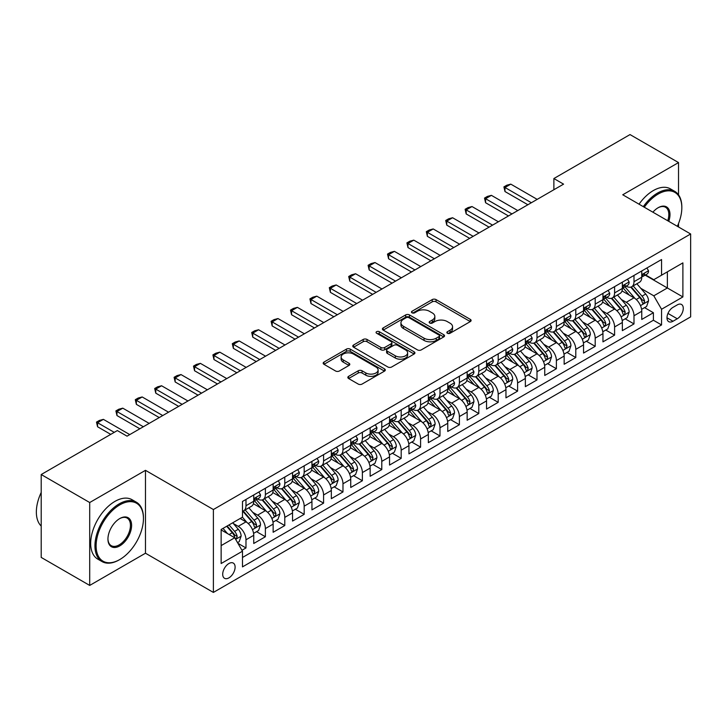 <?xml version="1.0" encoding="UTF-8"?>
<svg xmlns="http://www.w3.org/2000/svg" width="727" height="727" viewBox="0 0 727 727"><rect width="100%" height="100%" fill="white"/><g stroke="black" fill="none" stroke-linecap="round" stroke-linejoin="round"><path stroke-width="1.09" d="M447.414 333.257A1.881 1.09 0 0 0 450.086 333.257L470.314 321.579A2.69 1.554 0 0 0 471.105 320.48A2.69 1.554 0 0 0 470.314 319.38L436.036 299.588A2.69 1.554 0 0 0 432.229 299.588L411.991 311.274A1.881 1.09 0 0 0 411.446 312.037A1.881 1.09 0 0 0 411.991 312.81A1.881 1.09 0 0 0 414.663 312.81L417.28 311.301A8.615 4.98 0 0 1 429.466 311.301L432.32 312.946A8.615 4.98 0 0 1 434.846 316.463A8.615 4.98 0 0 1 432.32 319.989L429.702 321.498A1.881 1.09 0 0 0 429.157 322.27A1.881 1.09 0 0 0 429.702 323.033A1.881 1.09 0 0 0 432.374 323.033L434.991 321.525A8.615 4.98 0 0 1 447.178 321.525L450.031 323.17A8.615 4.98 0 0 1 452.557 326.696A8.615 4.98 0 0 1 450.031 330.212L447.414 331.721A1.881 1.09 0 0 0 446.86 332.493A1.881 1.09 0 0 0 447.414 333.257L447.414 331.721M228.905 577.865A8.779 5.071 120 0 0 234.639 570.122A8.779 5.071 120 0 0 233.294 563.089A8.779 5.071 120 0 0 228.905 563.525A8.779 5.071 120 0 0 223.171 571.258A8.779 5.071 120 0 0 224.516 578.292A8.779 5.071 120 0 0 228.905 577.865M348.624 376.332A2.69 1.554 0 0 0 347.842 377.431A2.69 1.554 0 0 0 348.624 378.531L358.247 384.083A2.69 1.554 0 0 0 362.055 384.083L384.528 371.106A2.69 1.554 0 0 0 385.31 370.007A2.69 1.554 0 0 0 384.528 368.907L350.25 349.124A2.69 1.554 0 0 0 346.434 349.124L323.969 362.091A2.69 1.554 0 0 0 323.179 363.191A2.69 1.554 0 0 0 323.969 364.291L335.583 370.997A2.69 1.554 0 0 0 339.391 370.997L349.005 365.445A2.69 1.554 0 0 0 349.796 364.345A2.69 1.554 0 0 0 349.005 363.246L343.244 359.92A7.206 4.162 0 0 1 341.136 356.984A7.206 4.162 0 0 1 345.589 353.14A7.206 4.162 0 0 1 353.44 354.04L376.004 367.071A7.206 4.162 0 0 1 378.113 370.007A7.206 4.162 0 0 1 373.669 373.851A7.206 4.162 0 0 1 365.817 372.951L362.055 370.779A2.69 1.554 0 0 0 358.247 370.779L348.624 376.332L348.624 378.531L358.247 373.024L358.247 370.779M145.482 470.333L89.703 502.53L41.203 474.531L41.203 557.418L89.703 585.426L145.482 553.22L213.384 592.423L213.384 509.536L145.482 470.333L145.482 553.22M678.527 194.854L678.527 162.575L622.748 194.781L690.65 233.985L213.384 509.536M678.527 162.575L630.018 134.577L553.874 178.542L553.874 189.747M41.203 474.531L117.347 430.566L127.052 436.164L563.57 184.14L553.874 178.542M417.471 349.887A2.69 1.554 0 0 0 421.278 349.887L443.752 336.919A2.69 1.554 0 0 0 444.542 335.819A2.69 1.554 0 0 0 443.752 334.72L409.474 314.927A2.69 1.554 0 0 0 405.666 314.927L383.193 327.904A2.69 1.554 0 0 0 382.402 329.004A2.69 1.554 0 0 0 383.193 330.103L417.471 349.887M377.377 333.666A1.881 1.09 0 0 1 379.285 333.938L379.285 331.694L414.136 351.813A2.69 1.554 0 0 1 414.926 352.913A2.69 1.554 0 0 1 414.136 354.013L391.662 366.99A2.69 1.554 0 0 1 387.854 366.99L353.576 347.197L353.576 344.998A2.69 1.554 0 0 0 352.786 346.097A2.69 1.554 0 0 0 353.576 347.197M353.576 344.998L363.2 339.445A2.69 1.554 0 0 1 367.008 339.445L380.903 347.47A2.69 1.554 0 0 0 384.719 347.47L391.099 343.789A2.69 1.554 0 0 0 391.88 342.69A2.69 1.554 0 0 0 391.099 341.59L376.622 333.23A1.881 1.09 0 0 1 376.068 332.466A1.881 1.09 0 0 1 377.231 331.457A1.881 1.09 0 0 1 379.285 331.694M241.955 550.275L245.98 547.958L237.929 543.305M233.349 523.522L238.22 526.339A10.978 6.334 60 0 1 245.98 539.779L253.741 535.299L253.741 543.478L265.382 536.753L256.549 531.655M252.751 512.326L257.622 515.134A10.978 6.334 60 0 1 265.382 528.574L273.143 524.094L273.143 532.273L284.784 525.548L275.951 520.459M272.152 501.121L277.023 503.938A10.978 6.334 60 0 1 284.784 517.379L292.545 512.898L292.545 521.068L304.177 514.352L295.353 509.254M291.554 489.916L296.425 492.733A10.978 6.334 60 0 1 304.177 506.174L311.938 501.694L311.938 509.872L323.579 503.148L314.755 498.05M310.947 478.72L315.818 481.528A10.978 6.334 60 0 1 323.579 494.969L331.339 490.489L331.339 498.667L342.98 491.952L334.156 486.854M330.349 467.516L335.22 470.333A10.978 6.334 60 0 1 342.98 483.773L350.741 479.293L350.741 487.472L362.382 480.747L353.558 475.649M349.751 456.32L354.622 459.128A10.978 6.334 60 0 1 362.382 472.568L370.143 468.088L370.143 476.267L381.784 469.551L372.96 464.453M369.152 445.115L374.023 447.932A10.978 6.334 60 0 1 381.784 461.372L389.545 456.892L389.545 465.062L401.186 458.346L392.362 453.248M388.554 433.919L393.425 436.727A10.978 6.334 60 0 1 401.186 450.167L408.947 445.687L408.947 453.866L420.588 447.141L411.764 442.052M407.956 422.714L412.827 425.522A10.978 6.334 60 0 1 420.588 438.972L428.348 434.492L428.348 442.661L439.989 435.946L431.166 430.847M427.358 411.509L432.229 414.326A10.978 6.334 60 0 1 439.989 427.767L447.75 423.287L447.75 431.465L459.391 424.741L450.558 419.643M446.76 400.313L451.631 403.121A10.978 6.334 60 0 1 459.391 416.562L467.152 412.082L467.152 420.261L478.793 413.545L469.96 408.447M466.161 389.109L471.032 391.926A10.978 6.334 60 0 1 478.793 405.366L486.554 400.886L486.554 409.065L498.195 402.34L489.362 397.242M485.563 377.913L490.434 380.721A10.978 6.334 60 0 1 498.195 394.161L505.956 389.681L505.956 397.86L517.597 391.135L508.764 386.046M504.965 366.708L509.836 369.525A10.978 6.334 60 0 1 517.597 382.965L525.357 378.485L525.357 386.655L536.989 379.939L528.166 374.841M524.358 355.503L529.238 358.32A10.978 6.334 60 0 1 536.989 371.761L544.75 367.28L544.75 375.459L556.391 368.734L547.567 363.636M543.76 344.307L548.631 347.115A10.978 6.334 60 0 1 556.391 360.556L564.152 356.076L564.152 364.254L575.793 357.539L566.969 352.441M563.161 333.102L568.032 335.919A10.978 6.334 60 0 1 575.793 349.36L583.554 344.88L583.554 353.058L595.195 346.334L586.371 341.236M582.563 321.907L587.434 324.715A10.978 6.334 60 0 1 595.195 338.155L602.956 333.675L602.956 341.854L614.597 335.138L605.773 330.04M601.965 310.702L606.836 313.519A10.978 6.334 60 0 1 614.597 326.959L622.357 322.479L622.357 330.649L633.999 323.933L633.999 315.754A10.978 6.334 -120 0 0 626.238 302.314L621.367 299.506M625.175 318.835L633.999 323.933M253.741 535.299A10.978 6.334 -120 0 0 245.98 521.859L240.155 518.496M273.143 524.094A10.978 6.334 -120 0 0 265.382 510.654L253.378 503.729M292.545 512.898A10.978 6.334 -120 0 0 284.784 499.449L272.779 492.524M311.938 501.694A10.978 6.334 -120 0 0 304.177 488.253L292.181 481.329M331.339 490.489A10.978 6.334 -120 0 0 323.579 477.048L311.583 470.124M350.741 479.293A10.978 6.334 -120 0 0 342.98 465.853L330.985 458.919M370.143 468.088A10.978 6.334 -120 0 0 362.382 454.648L350.387 447.723M389.545 456.892A10.978 6.334 -120 0 0 381.784 443.452L369.789 436.518M408.947 445.687A10.978 6.334 -120 0 0 401.186 432.247L389.19 425.322M428.348 434.492A10.978 6.334 -120 0 0 420.588 421.042L408.592 414.117M447.75 423.287A10.978 6.334 -120 0 0 439.989 409.846L427.994 402.922M467.152 412.082A10.978 6.334 -120 0 0 459.391 398.641L447.396 391.717M486.554 400.886A10.978 6.334 -120 0 0 478.793 387.446L466.789 380.512M505.956 389.681A10.978 6.334 -120 0 0 498.195 376.241L486.19 369.316M525.357 378.485A10.978 6.334 -120 0 0 517.597 365.036L505.592 358.111M544.75 367.28A10.978 6.334 -120 0 0 536.989 353.84L524.994 346.915M564.152 356.076A10.978 6.334 -120 0 0 556.391 342.635L544.396 335.71M583.554 344.88A10.978 6.334 -120 0 0 575.793 331.439L563.798 324.506M602.956 333.675A10.978 6.334 -120 0 0 595.195 320.234L583.199 313.31M622.357 322.479A10.978 6.334 -120 0 0 614.597 309.039L602.601 302.105M677.264 304.895L672.993 307.357A8.506 4.907 120 0 0 667.441 314.846A8.506 4.907 120 0 0 668.74 321.661A8.506 4.907 120 0 0 672.993 321.243L677.264 318.78A8.506 4.907 120 0 0 682.817 311.283A8.506 4.907 120 0 0 681.517 304.468A8.506 4.907 120 0 0 677.264 304.895M213.384 592.423L690.65 316.872L690.65 233.985M221.144 545.604L234.73 537.762L242.482 551.202L242.482 566.887L661.552 324.942L661.552 309.257L653.791 295.816L640.769 288.301M242.482 551.202L221.144 563.525L221.144 529.474L242.482 517.151L242.482 501.466L661.552 259.53L661.552 275.206L682.889 262.883L682.889 296.934L661.552 309.257M257.522 498.949L257.622 499.004A10.978 6.334 60 0 0 263.11 499.549L270.871 495.069A10.978 6.334 -120 0 0 273.143 490.043L273.143 483.773M276.914 487.744L277.023 487.808A10.978 6.334 60 0 0 282.503 488.344L290.264 483.864A10.978 6.334 -120 0 0 292.545 478.839L292.545 472.568M296.316 476.548L296.425 476.603A10.978 6.334 60 0 0 301.905 477.148L309.666 472.668A10.978 6.334 -120 0 0 311.938 467.643L311.938 461.372M315.718 465.344L315.818 465.398A10.978 6.334 60 0 0 321.307 465.943L329.067 461.463A10.978 6.334 -120 0 0 331.339 456.438L331.339 450.167M335.12 454.139L335.22 454.202A10.978 6.334 60 0 0 340.709 454.748L348.469 450.267A10.978 6.334 -120 0 0 350.741 445.242L350.741 438.963M354.522 442.943L354.622 442.997A10.978 6.334 60 0 0 360.11 443.543L367.871 439.063A10.978 6.334 -120 0 0 370.143 434.037L370.143 427.767M373.923 431.738L374.023 431.802A10.978 6.334 60 0 0 379.512 432.338L387.273 427.858A10.978 6.334 -120 0 0 389.545 422.841L389.545 416.562M393.325 420.542L393.425 420.597A10.978 6.334 60 0 0 398.914 421.142L406.675 416.662A10.978 6.334 -120 0 0 408.947 411.636L408.947 405.366M412.727 409.337L412.827 409.392A10.978 6.334 60 0 0 418.316 409.937L426.077 405.457A10.978 6.334 -120 0 0 428.348 400.432L428.348 394.161M432.129 398.132L432.229 398.196A10.978 6.334 60 0 0 437.718 398.741L445.478 394.261A10.978 6.334 -120 0 0 447.75 389.236L447.75 382.965M451.531 386.937L451.631 386.991A10.978 6.334 60 0 0 457.119 387.536L464.88 383.056A10.978 6.334 -120 0 0 467.152 378.031L467.152 371.761M470.932 375.732L471.032 375.795A10.978 6.334 60 0 0 476.521 376.341L484.282 371.86A10.978 6.334 -120 0 0 486.554 366.835L486.554 360.556M490.334 364.536L490.434 364.59A10.978 6.334 60 0 0 495.923 365.136L503.675 360.656A10.978 6.334 -120 0 0 505.956 355.63L505.956 349.36M509.727 353.331L509.836 353.395A10.978 6.334 60 0 0 515.316 353.931L523.077 349.451A10.978 6.334 -120 0 0 525.357 344.434L525.357 338.155M529.129 342.135L529.238 342.19A10.978 6.334 60 0 0 534.718 342.735L542.478 338.255A10.978 6.334 -120 0 0 544.75 333.23L544.75 326.959M548.531 330.93L548.631 330.985A10.978 6.334 60 0 0 554.119 331.53L561.88 327.05A10.978 6.334 -120 0 0 564.152 322.025L564.152 315.754M567.932 319.726L568.032 319.789A10.978 6.334 60 0 0 573.521 320.334L581.282 315.854A10.978 6.334 -120 0 0 583.554 310.829L583.554 304.549M587.334 308.53L587.434 308.584A10.978 6.334 60 0 0 592.923 309.129L600.684 304.649A10.978 6.334 -120 0 0 602.956 299.624L602.956 293.354M606.736 297.325L606.836 297.388A10.978 6.334 60 0 0 612.325 297.925L620.086 293.444A10.978 6.334 -120 0 0 622.357 288.428L622.357 282.149M242.482 557.473L653.4 320.234L653.4 312.728L641.759 319.453L641.759 311.274A10.978 6.334 -120 0 0 633.999 297.834L622.003 290.909M626.138 286.129L626.238 286.184A10.978 6.334 -120 0 0 631.727 286.729A10.978 6.334 -120 0 0 633.999 281.703L633.999 275.433M631.727 286.729L639.487 282.249A10.978 6.334 -120 0 0 641.759 277.223L641.759 270.953M245.98 499.449L245.98 505.728A10.978 6.334 60 0 1 243.709 510.754A10.978 6.334 60 0 1 242.482 511.19M243.709 510.754L251.469 506.274A10.978 6.334 -120 0 0 253.741 501.248L253.741 494.969M265.382 488.253L265.382 494.524A10.978 6.334 60 0 1 263.11 499.549M284.784 477.048L284.784 483.328A10.978 6.334 60 0 1 282.503 488.344M304.177 465.853L304.177 472.123A10.978 6.334 60 0 1 301.905 477.148M323.579 454.648L323.579 460.918A10.978 6.334 60 0 1 321.307 465.943M342.98 443.452L342.98 449.722A10.978 6.334 60 0 1 340.709 454.748M362.382 432.247L362.382 438.517A10.978 6.334 60 0 1 360.11 443.543M381.784 421.042L381.784 427.322A10.978 6.334 60 0 1 379.512 432.338M401.186 409.846L401.186 416.117A10.978 6.334 60 0 1 398.914 421.142M420.588 398.641L420.588 404.912A10.978 6.334 60 0 1 418.316 409.937M439.989 387.446L439.989 393.716A10.978 6.334 60 0 1 437.718 398.741M459.391 376.241L459.391 382.511A10.978 6.334 60 0 1 457.119 387.536M478.793 365.036L478.793 371.315A10.978 6.334 60 0 1 476.521 376.341M498.195 353.84L498.195 360.11A10.978 6.334 60 0 1 495.923 365.136M517.597 342.635L517.597 348.915A10.978 6.334 60 0 1 515.316 353.931M536.989 331.439L536.989 337.71A10.978 6.334 60 0 1 534.718 342.735M556.391 320.234L556.391 326.505A10.978 6.334 60 0 1 554.119 331.53M575.793 309.039L575.793 315.309A10.978 6.334 60 0 1 573.521 320.334M595.195 297.834L595.195 304.104A10.978 6.334 60 0 1 592.923 309.129M614.597 286.629L614.597 292.908A10.978 6.334 60 0 1 612.325 297.925M614.597 326.959L614.597 335.138M595.195 338.155L595.195 346.334M575.793 349.36L575.793 357.539M556.391 360.556L556.391 368.734M536.989 371.761L536.989 379.939M517.597 382.965L517.597 391.135M498.195 394.161L498.195 402.34M478.793 405.366L478.793 413.545M459.391 416.562L459.391 424.741M439.989 427.767L439.989 435.946M420.588 438.972L420.588 447.141M401.186 450.167L401.186 458.346M381.784 461.372L381.784 469.551M362.382 472.568L362.382 480.747M342.98 483.773L342.98 491.952M323.579 494.969L323.579 503.148M304.177 506.174L304.177 514.352M284.784 517.379L284.784 525.548M265.382 528.574L265.382 536.753M245.98 539.779L245.98 547.958M234.73 537.762L221.144 529.919M653.791 295.816L667.368 287.974L667.368 271.843L682.889 262.883M645.149 275.151L682.889 296.934M645.54 274.924L653.791 279.686L661.552 275.206M678.527 226.988L678.527 223.543M89.703 502.53L89.703 585.426M644.576 307.639L653.4 312.728M653.4 320.234L661.552 324.942M448.168 333.529L450.031 332.448A8.615 4.98 0 0 0 452.557 328.931L452.557 326.696M434.846 316.463L434.846 318.708A8.615 4.98 0 0 1 432.32 322.225L430.457 323.306M470.278 321.598L436.036 301.832A2.69 1.554 0 0 0 432.229 301.832L412.745 313.073M443.715 336.937L409.474 317.172A2.69 1.554 0 0 0 405.666 317.172L383.229 330.122M438.99 336.583A1.881 1.09 0 0 0 439.544 335.819A1.881 1.09 0 0 0 438.99 335.047L408.901 317.672A1.881 1.09 0 0 0 406.239 317.672L403.476 319.271A8.615 4.98 0 0 0 400.95 322.788A8.615 4.98 0 0 0 403.476 326.305L424.041 338.182A8.615 4.98 0 0 0 436.227 338.182L438.99 336.583L438.99 338.827A1.881 1.09 0 0 0 439.544 338.055L439.544 335.819M400.95 322.788L400.95 325.033A8.615 4.98 0 0 0 403.476 328.549L403.476 326.305M438.99 338.827L436.227 340.418A8.615 4.98 0 0 1 424.041 340.418L403.476 328.549M353.613 347.215L363.2 341.69L363.2 339.445M391.88 342.69L391.88 344.925A2.69 1.554 0 0 1 391.099 346.025L384.719 349.714A2.69 1.554 0 0 1 380.903 349.714L367.008 341.69A2.69 1.554 0 0 0 363.2 341.69M379.285 333.938L414.099 354.031M395.334 355.803A7.206 4.162 0 0 0 403.185 356.703A7.206 4.162 0 0 0 407.629 352.859A7.206 4.162 0 0 0 405.521 349.914L397.569 345.325A2.69 1.554 0 0 0 393.761 345.325L387.382 349.015A2.69 1.554 0 0 0 386.591 350.114A2.69 1.554 0 0 0 387.382 351.214L395.334 355.803L395.334 358.038A7.206 4.162 0 0 0 403.185 358.938A7.206 4.162 0 0 0 407.629 355.103L407.629 352.859M386.591 350.114L386.591 352.35A2.69 1.554 0 0 0 387.382 353.449L387.382 351.214M395.334 358.038L387.382 353.449M378.113 370.007L378.113 372.251A7.206 4.162 0 0 1 373.669 376.095A7.206 4.162 0 0 1 365.817 375.196L362.055 373.024A2.69 1.554 0 0 0 358.247 373.024M341.136 356.984L341.136 359.22A7.206 4.162 0 0 0 343.244 362.164L343.244 359.92M348.969 365.472L343.244 362.164M384.492 371.133L350.25 351.359A2.69 1.554 0 0 0 346.434 351.359L324.006 364.318M641.596 309.357L646.612 306.458L648.548 300.86A7.27 4.198 -120 0 0 645.721 294.035L636.852 283.766M635.08 298.543L624.947 286.811M629.309 295.126L623.43 288.319A17.421 10.06 -120 0 0 622.894 287.71M630.736 287.12L639.705 297.507A7.27 4.198 60 0 1 642.295 302.514L642.822 303.377L643.804 303.232L644.622 301.169A7.27 4.198 -120 0 0 642.032 296.162L633.172 285.893M631.263 286.956L640.896 298.106A3.708 2.136 60 0 1 641.832 299.56L644.622 301.169M646.903 267.981L648.548 270.835A7.27 4.198 60 0 1 647.048 274.052L643.359 276.187A7.27 4.198 -120 0 0 644.622 274.506L644.467 273.861M642.005 276.524L642.032 276.524A7.27 4.198 -120 0 0 643.359 276.187M643.686 273.97L644.622 274.506C644.167 273.416 643.386 273.861 642.295 275.851A7.27 4.198 60 0 1 641.759 276.887M531.364 202.733L504.983 187.502L504.983 191.537L503.911 186.884L506.828 185.203L510.799 184.14L537.189 199.38M527.875 204.75L504.983 191.537M510.799 184.14L504.983 187.502L503.911 186.884M677.346 226.306A33.469 19.329 120 0 0 681.826 207.722A33.469 19.329 120 0 0 658.153 194.054A33.469 19.329 120 0 0 644.295 207.222M643.295 206.65A34.296 19.802 -60 0 1 657.572 193.046A34.296 19.802 -60 0 1 674.72 191.346A34.296 19.802 -60 0 1 681.826 207.05A34.296 19.802 -60 0 1 681.817 207.386M652.891 212.184A16.739 9.66 -60 0 1 658.153 207.722L658.153 207.722A16.739 9.66 -60 0 1 668.749 221.344M639.033 204.187A34.296 19.802 -60 0 1 653.3 190.583A34.296 19.802 -60 0 1 670.448 188.884L674.72 191.346M667.731 220.754A15.912 9.187 120 0 0 665.532 207.268A15.912 9.187 120 0 0 657.862 207.895M119.192 559.881L119.773 559.545A33.469 19.329 120 0 0 143.446 518.551A33.469 19.329 120 0 0 119.773 504.883A33.469 19.329 120 0 0 96.109 545.886A33.469 19.329 120 0 0 119.773 559.545L119.192 559.881A34.296 19.802 -60 0 1 102.044 561.58A34.296 19.802 -60 0 1 96.791 534.1A34.296 19.802 -60 0 1 119.192 503.875A34.296 19.802 -60 0 1 136.34 502.175A34.296 19.802 -60 0 1 143.446 517.878A34.296 19.802 -60 0 1 143.446 518.215M119.773 545.886A16.739 9.66 -60 0 1 107.941 539.052A16.739 9.66 -60 0 1 119.773 518.551L119.773 518.551A16.739 9.66 -60 0 1 131.605 525.385A16.739 9.66 -60 0 1 119.773 545.886M107.941 538.707A15.912 9.187 120 0 0 111.24 545.659A15.912 9.187 120 0 0 119.192 544.877A15.912 9.187 120 0 0 129.588 530.846A15.912 9.187 120 0 0 127.152 518.097A15.912 9.187 120 0 0 119.482 518.724M102.044 561.58L97.772 559.118A34.296 19.802 -60 0 1 92.52 531.637A34.296 19.802 -60 0 1 114.921 501.412A34.296 19.802 -60 0 1 132.069 499.713L136.34 502.175M41.203 526.057A34.296 19.802 -60 0 1 41.203 492.452M622.194 320.552L627.21 317.663L629.146 312.056A7.27 4.198 -120 0 0 626.32 305.231L617.45 294.971M615.678 309.747L605.546 298.015M609.908 306.331L604.028 299.524A17.421 10.06 -120 0 0 603.492 298.915M611.334 298.324L620.304 308.702A7.27 4.198 60 0 1 622.894 313.71L623.421 314.573L624.402 314.437L625.22 312.365A7.27 4.198 -120 0 0 622.63 307.357L613.77 297.098M611.861 298.152L621.494 309.311A3.708 2.136 60 0 1 622.43 310.756L625.22 312.365M602.792 331.757L607.808 328.858L609.744 323.261A7.27 4.198 -120 0 0 606.918 316.436L598.048 306.167M596.276 320.943L586.144 309.211M590.506 317.526L584.626 310.72A17.421 10.06 -120 0 0 584.09 310.111M591.932 309.52L600.902 319.907A7.27 4.198 60 0 1 603.492 324.914L604.019 325.778L605 325.641L605.818 323.57A7.27 4.198 -120 0 0 603.228 318.562L594.368 308.303M592.46 309.357L602.092 320.507A3.708 2.136 60 0 1 603.028 321.961L605.818 323.57M583.39 342.953L588.407 340.063L590.342 334.456A7.27 4.198 -120 0 0 587.516 327.632L578.647 317.372M576.874 332.148L566.742 320.416M571.113 328.731L565.224 321.925A17.421 10.06 -120 0 0 564.688 321.316M572.531 320.725L581.5 331.103A7.27 4.198 60 0 1 584.09 336.119L584.617 336.974L585.608 336.837L586.416 334.774A7.27 4.198 -120 0 0 583.826 329.758L574.966 319.498M573.058 320.552L582.7 331.712A3.708 2.136 60 0 1 583.627 333.157L586.416 334.774M563.988 354.158L569.005 351.259L570.94 345.661A7.27 4.198 -120 0 0 568.114 338.837L559.245 328.568M557.473 343.344L547.34 331.621M551.711 339.936L545.832 333.12A17.421 10.06 -120 0 0 545.286 332.521M553.129 331.93L562.098 342.308A7.27 4.198 60 0 1 564.688 347.315L565.224 348.178L566.206 348.042L567.024 345.97A7.27 4.198 -120 0 0 564.425 340.963L555.564 330.703M553.656 331.757L563.298 342.908A3.708 2.136 60 0 1 564.225 344.362L567.024 345.97M627.501 279.186L629.146 282.04A7.27 4.198 60 0 1 627.646 285.257L623.957 287.383A7.27 4.198 -120 0 0 625.22 285.711L625.066 285.066M622.603 287.728L622.63 287.728A7.27 4.198 -120 0 0 623.957 287.383M624.284 285.166L625.22 285.711C624.766 284.611 623.993 285.066 622.894 287.056A7.27 4.198 60 0 1 622.357 288.092M511.962 213.938L485.581 198.707L485.581 202.733L484.518 198.089L487.426 196.408L491.397 195.345L517.788 210.576M508.473 215.955L485.581 202.733M491.397 195.345L485.581 198.707L484.518 198.089M608.099 290.382L609.744 293.245A7.27 4.198 60 0 1 608.245 296.462L604.555 298.588A7.27 4.198 -120 0 0 605.818 296.907L605.673 296.262M603.201 298.924L603.228 298.924A7.27 4.198 -120 0 0 604.555 298.588M604.882 296.371L605.818 296.907C605.364 295.816 604.591 296.262 603.492 298.252A7.27 4.198 60 0 1 602.956 299.288M492.561 225.134L466.18 209.903L466.18 213.938L465.116 209.285L468.024 207.613L472.005 206.541L498.386 221.78M489.071 227.151L466.18 213.938M472.005 206.541L466.18 209.903L465.116 209.285M588.697 301.587L590.342 304.44A7.27 4.198 60 0 1 588.843 307.657L585.153 309.784A7.27 4.198 -120 0 0 586.416 308.112L586.271 307.466M583.799 310.129L583.826 310.129A7.27 4.198 -120 0 0 585.153 309.784M585.48 307.566L586.416 308.112C585.962 307.021 585.19 307.466 584.09 309.457A7.27 4.198 60 0 1 583.554 310.493M473.168 236.339L446.778 221.108L446.778 225.143L445.715 220.49L448.623 218.809L452.603 217.746L478.984 232.976M469.669 238.356L446.778 225.143M452.603 217.746L446.778 221.108L445.715 220.49M569.296 312.783L570.94 315.645A7.27 4.198 60 0 1 569.441 318.862L565.751 320.989A7.27 4.198 -120 0 0 567.024 319.317L566.869 318.671M564.397 321.325L564.425 321.325A7.27 4.198 -120 0 0 565.751 320.989M566.079 318.771L567.024 319.317C566.56 318.217 565.788 318.662 564.688 320.662A7.27 4.198 60 0 1 564.152 321.688M453.766 247.543L427.376 232.304L427.376 236.339L426.313 231.695L429.221 230.014L433.201 228.95L459.582 244.181M450.267 249.561L427.376 236.339M433.201 228.95L427.376 232.304L426.313 231.695M544.587 365.363L549.603 362.464L551.548 356.866A7.27 4.198 -120 0 0 548.712 350.032L539.852 339.773M538.071 354.549L527.938 342.817M532.309 351.132L526.43 344.325A17.421 10.06 -120 0 0 525.885 343.717M533.736 343.126L542.696 353.513A7.27 4.198 60 0 1 545.286 358.52L545.823 359.383L546.804 359.238L547.622 357.175A7.27 4.198 -120 0 0 545.023 352.168L536.163 341.899M534.263 342.962L543.896 354.113A3.708 2.136 60 0 1 544.823 355.558L547.622 357.175M549.894 323.988L551.548 326.841A7.27 4.198 60 0 1 550.039 330.058L546.35 332.184A7.27 4.198 -120 0 0 547.622 330.512L547.467 329.867M544.996 332.53L545.023 332.53A7.27 4.198 -120 0 0 546.35 332.184M546.677 329.976L547.622 330.512C547.158 329.422 546.386 329.867 545.286 331.857A7.27 4.198 60 0 1 544.75 332.893M434.364 258.739L407.974 243.509L407.974 247.543L406.911 242.891L409.819 241.21L413.799 240.146L440.18 255.377M430.866 260.757L407.974 247.543M413.799 240.146L407.974 243.509L406.911 242.891M525.194 376.559L530.201 373.669L532.146 368.062A7.27 4.198 -120 0 0 529.311 361.237L520.45 350.977M518.669 365.754L508.536 354.022M512.908 362.337L507.028 355.53A17.421 10.06 -120 0 0 506.483 354.921M514.334 354.331L523.295 364.709A7.27 4.198 60 0 1 525.894 369.716L526.421 370.579L527.402 370.443L528.22 368.371A7.27 4.198 -120 0 0 525.621 363.364L516.761 353.104M514.861 354.158L524.494 365.317A3.708 2.136 60 0 1 525.43 366.762L528.22 368.371M530.492 335.192L532.146 338.046A7.27 4.198 60 0 1 530.637 341.263L526.948 343.389A7.27 4.198 -120 0 0 528.22 341.717L528.066 341.072M525.594 343.735L525.621 343.735A7.27 4.198 -120 0 0 526.948 343.389M527.275 341.172L528.22 341.717C527.757 340.618 526.984 341.072 525.894 343.062A7.27 4.198 60 0 1 525.357 344.098M414.963 269.944L388.572 254.714L388.572 258.739L387.509 254.096L390.417 252.414L394.397 251.351L420.779 266.582M411.473 271.962L388.572 258.739M394.397 251.351L388.572 254.714L387.509 254.096M505.792 387.764L510.799 384.865L512.744 379.267A7.27 4.198 -120 0 0 509.909 372.442L501.048 362.173M499.267 376.95L489.135 365.218M493.506 373.533L487.626 366.726A17.421 10.06 -120 0 0 487.081 366.117M494.933 365.527L503.893 375.914A7.27 4.198 60 0 1 506.492 380.921L507.019 381.784L508 381.639L508.818 379.576A7.27 4.198 -120 0 0 506.228 374.569L497.359 364.3M495.46 365.363L505.092 376.513A3.708 2.136 60 0 1 506.028 377.967L508.818 379.576M511.09 346.388L512.744 349.242A7.27 4.198 60 0 1 511.235 352.459L507.546 354.594A7.27 4.198 -120 0 0 508.818 352.913L508.664 352.268M506.192 354.93L506.228 354.93A7.27 4.198 -120 0 0 507.546 354.594M507.873 352.377L508.818 352.913C508.355 351.823 507.582 352.268 506.492 354.258A7.27 4.198 60 0 1 505.956 355.294M395.561 281.14L369.171 265.909L369.171 269.944L368.107 265.291L371.015 263.61L374.996 262.547L401.377 277.787M392.071 283.157L369.171 269.944M374.996 262.547L369.171 265.909L368.107 265.291M486.39 398.959L491.397 396.07L493.342 390.463A7.27 4.198 -120 0 0 490.507 383.638L481.647 373.378M479.865 388.154L469.742 376.422M474.104 384.737L468.224 377.931A17.421 10.06 -120 0 0 467.679 377.322M475.531 376.731L484.491 387.109A7.27 4.198 60 0 1 487.09 392.117L487.617 392.98L488.599 392.844L489.416 390.781A7.27 4.198 -120 0 0 486.826 385.764L477.957 375.505M476.058 376.559L485.691 387.718A3.708 2.136 60 0 1 486.627 389.163L489.416 390.781M491.688 357.593L493.342 360.447A7.27 4.198 60 0 1 491.834 363.664L488.153 365.79A7.27 4.198 -120 0 0 489.416 364.118L489.262 363.473M486.79 366.135L486.826 366.135A7.27 4.198 -120 0 0 488.153 365.79M488.48 363.573L489.416 364.118C488.962 363.018 488.18 363.473 487.09 365.463A7.27 4.198 60 0 1 486.554 366.499M376.159 292.345L349.778 277.114L349.778 281.14L348.706 276.496L351.614 274.815L355.594 273.752L381.975 288.982M372.669 294.362L349.778 281.14M355.594 273.752L349.778 277.114L348.706 276.496M466.988 410.164L472.005 407.265L473.94 401.667A7.27 4.198 -120 0 0 471.105 394.843L462.245 384.574M460.464 399.35L450.34 387.627M454.702 395.933L448.823 389.127A17.421 10.06 -120 0 0 448.286 388.527M456.129 387.936L465.098 398.314A7.27 4.198 60 0 1 467.688 403.321L468.215 404.185L469.197 404.048L470.015 401.976A7.27 4.198 -120 0 0 467.425 396.969L458.555 386.709M456.656 387.764L466.289 398.914A3.708 2.136 60 0 1 467.225 400.368L470.015 401.976M472.296 368.789L473.94 371.651A7.27 4.198 60 0 1 472.432 374.868L468.751 376.995A7.27 4.198 -120 0 0 470.015 375.323L469.86 374.678M467.388 377.331L467.425 377.331A7.27 4.198 -120 0 0 468.751 376.995M469.079 374.778L470.015 375.323C469.56 374.223 468.779 374.669 467.688 376.659A7.27 4.198 60 0 1 467.152 377.695M356.757 303.55L330.376 288.31L330.376 292.345L329.304 287.692L332.212 286.02L336.192 284.948L362.582 300.187M353.267 305.558L330.376 292.345M336.192 284.948L330.376 288.31L329.304 287.692M447.587 421.36L452.603 418.47L454.539 412.872A7.27 4.198 -120 0 0 451.703 406.039L442.843 395.779M441.071 410.555L430.938 398.823M435.3 407.138L429.421 400.332A17.421 10.06 -120 0 0 428.885 399.723M436.727 399.132L445.696 409.51A7.27 4.198 60 0 1 448.286 414.526L448.813 415.381L449.795 415.244L450.613 413.181A7.27 4.198 -120 0 0 448.023 408.174L439.153 397.905M437.254 398.959L446.887 410.119A3.708 2.136 60 0 1 447.823 411.564L450.613 413.181M452.894 379.994L454.539 382.847A7.27 4.198 60 0 1 453.03 386.064L449.35 388.191A7.27 4.198 -120 0 0 450.613 386.519L450.458 385.873M447.996 388.536L448.023 388.536A7.27 4.198 -120 0 0 449.35 388.191M449.677 385.973L450.613 386.519C450.158 385.428 449.377 385.873 448.286 387.864A7.27 4.198 60 0 1 447.75 388.9M337.355 314.746L310.974 299.515L310.974 303.55L309.902 298.897L312.819 297.216L316.79 296.153L343.18 311.383M333.866 316.763L310.974 303.55M316.79 296.153L310.974 299.515L309.902 298.897M428.185 432.565L433.201 429.675L435.137 424.068A7.27 4.198 -120 0 0 432.311 417.243L423.441 406.984M421.669 421.751L411.537 410.028M415.899 418.343L410.019 411.527A17.421 10.06 -120 0 0 409.483 410.928M417.325 410.337L426.295 420.715A7.27 4.198 60 0 1 428.885 425.722L429.412 426.585L430.393 426.449L431.211 424.377A7.27 4.198 -120 0 0 428.621 419.37L419.752 409.11M417.852 410.164L427.485 421.315A3.708 2.136 60 0 1 428.421 422.769L431.211 424.377M433.492 391.199L435.137 394.052A7.27 4.198 60 0 1 433.628 397.269L429.948 399.396A7.27 4.198 -120 0 0 431.211 397.724L431.056 397.078M428.594 399.732L428.621 399.732A7.27 4.198 -120 0 0 429.948 399.396M430.275 397.178L431.211 397.724C430.757 396.624 429.975 397.069 428.885 399.068A7.27 4.198 60 0 1 428.348 400.095M317.953 325.95L291.572 310.711L291.572 314.746L290.5 310.102L293.417 308.421L297.388 307.357L323.779 322.588M314.464 327.968L291.572 314.746M297.388 307.357L291.572 310.711L290.5 310.102M408.783 443.77L413.799 440.871L415.735 435.273A7.27 4.198 -120 0 0 412.909 428.448L404.039 418.179M402.267 432.956L392.135 421.224M396.497 429.539L390.617 422.732A17.421 10.06 -120 0 0 390.081 422.123M397.923 421.533L406.893 431.92A7.27 4.198 60 0 1 409.483 436.927L410.01 437.79L410.991 437.645L411.809 435.582A7.27 4.198 -120 0 0 409.219 430.575L400.359 420.306M398.451 421.369L408.083 432.52A3.708 2.136 60 0 1 409.019 433.964L411.809 435.582M414.09 402.394L415.735 405.248A7.27 4.198 60 0 1 414.236 408.465L410.546 410.601A7.27 4.198 -120 0 0 411.809 408.919L411.655 408.274M409.192 410.937L409.219 410.937A7.27 4.198 -120 0 0 410.546 410.601M410.873 408.383L411.809 408.919C411.355 407.829 410.582 408.274 409.483 410.264A7.27 4.198 60 0 1 408.947 411.3M298.552 337.146L272.171 321.916L272.171 325.95L271.098 321.298L274.015 319.616L277.987 318.553L304.377 333.793M295.062 339.164L272.171 325.95M277.987 318.553L272.171 321.916L271.098 321.298M389.381 454.966L394.397 452.076L396.333 446.469A7.27 4.198 -120 0 0 393.507 439.644L384.638 429.384M382.865 444.161L372.733 432.429M377.095 440.744L371.215 433.937A17.421 10.06 -120 0 0 370.679 433.328M378.522 432.738L387.491 443.116A7.27 4.198 60 0 1 390.081 448.123L390.608 448.986L391.589 448.85L392.407 446.778A7.27 4.198 -120 0 0 389.817 441.771L380.957 431.511M379.049 432.565L388.681 443.724A3.708 2.136 60 0 1 389.617 445.169L392.407 446.778M394.688 413.599L396.333 416.453A7.27 4.198 60 0 1 394.834 419.67L391.144 421.796A7.27 4.198 -120 0 0 392.407 420.124L392.253 419.479M389.79 422.142L389.817 422.142A7.27 4.198 -120 0 0 391.144 421.796M391.471 419.579L392.407 420.124C391.953 419.025 391.181 419.479 390.081 421.469A7.27 4.198 60 0 1 389.545 422.505M279.15 348.351L252.769 333.12L252.769 337.146L251.706 332.503L254.614 330.821L258.585 329.758L284.975 344.989M275.66 350.369L252.769 337.146M258.585 329.758L252.769 333.12L251.706 332.503M369.979 466.171L374.996 463.272L376.931 457.674A7.27 4.198 -120 0 0 374.105 450.849L365.236 440.58M363.464 455.356L353.331 443.624M357.693 451.94L351.813 445.133A17.421 10.06 -120 0 0 351.277 444.524M359.12 443.933L368.089 454.32A7.27 4.198 60 0 1 370.679 459.328L371.206 460.191L372.197 460.055L373.006 457.983A7.27 4.198 -120 0 0 370.416 452.976L361.555 442.707M359.647 443.77L369.28 454.92A3.708 2.136 60 0 1 370.216 456.374L373.006 457.983M375.286 424.795L376.931 427.658A7.27 4.198 60 0 1 375.432 430.875L371.742 433.001A7.27 4.198 -120 0 0 373.006 431.32L372.86 430.675M370.388 433.337L370.416 433.337A7.27 4.198 -120 0 0 371.742 433.001M372.07 430.784L373.006 431.32C372.551 430.23 371.779 430.675 370.679 432.665A7.27 4.198 60 0 1 370.143 433.701M259.757 359.547L233.367 344.316L233.367 348.351L232.304 343.698L235.212 342.017L239.192 340.954L265.573 356.194M256.258 361.564L233.367 348.351M239.192 340.954L233.367 344.316L232.304 343.698M350.578 477.366L355.594 474.477L357.53 468.87A7.27 4.198 -120 0 0 354.703 462.045L345.834 451.785M344.062 466.561L333.929 454.829M338.3 463.144L332.412 456.338A17.421 10.06 -120 0 0 331.875 455.729M339.718 455.138L348.687 465.516A7.27 4.198 60 0 1 351.277 470.533L351.804 471.387L352.795 471.25L353.604 469.188A7.27 4.198 -120 0 0 351.014 464.171L342.153 453.912M340.245 454.966L349.887 466.125A3.708 2.136 60 0 1 350.814 467.57L353.604 469.188M355.885 436L357.53 438.854A7.27 4.198 60 0 1 356.03 442.071L352.341 444.197A7.27 4.198 -120 0 0 353.604 442.525L353.458 441.88M350.987 444.542L351.014 444.542A7.27 4.198 -120 0 0 352.341 444.197M352.668 441.98L353.604 442.525C353.149 441.425 352.377 441.88 351.277 443.87A7.27 4.198 60 0 1 350.741 444.906M240.355 370.752L213.965 355.521L213.965 359.547L212.902 354.903L215.81 353.222L219.79 352.159L246.171 367.389M236.857 372.769L213.965 359.547M219.79 352.159L213.965 355.521L212.902 354.903M331.176 488.571L336.192 485.672L338.128 480.074A7.27 4.198 -120 0 0 335.301 473.25L326.432 462.981M324.66 477.757L314.527 466.034M318.899 474.349L313.019 467.534A17.421 10.06 -120 0 0 312.474 466.934M320.316 466.343L329.286 476.721A7.27 4.198 60 0 1 331.875 481.728L332.412 482.592L333.393 482.455L334.211 480.383A7.27 4.198 -120 0 0 331.612 475.376L322.752 465.116M320.852 466.171L330.485 477.321A3.708 2.136 60 0 1 331.412 478.775L334.211 480.383M336.483 447.196L338.128 450.058A7.27 4.198 60 0 1 336.628 453.275L332.939 455.402A7.27 4.198 -120 0 0 334.211 453.73L334.057 453.085M331.585 455.738L331.612 455.738A7.27 4.198 -120 0 0 332.939 455.402M333.266 453.185L334.211 453.73C333.748 452.63 332.975 453.075 331.875 455.075A7.27 4.198 60 0 1 331.339 456.102M220.953 381.957L194.563 366.717L194.563 370.752L193.5 366.108L196.408 364.427L200.388 363.364L226.769 378.594M217.455 383.965L194.563 370.752M200.388 363.364L194.563 366.717L193.5 366.108M311.783 499.776L316.79 496.877L318.735 491.279A7.27 4.198 -120 0 0 315.9 484.446L307.039 474.186M305.258 488.962L295.126 477.23M299.497 485.545L293.617 478.739A17.421 10.06 -120 0 0 293.072 478.13M300.923 477.539L309.884 487.926A7.27 4.198 60 0 1 312.474 492.933L313.01 493.797L313.991 493.651L314.809 491.588A7.27 4.198 -120 0 0 312.21 486.581L303.35 476.312M301.451 477.375L311.083 488.526A3.708 2.136 60 0 1 312.01 489.971L314.809 491.588M317.081 458.401L318.735 461.254A7.27 4.198 60 0 1 317.226 464.471L313.537 466.598A7.27 4.198 -120 0 0 314.809 464.926L314.655 464.28M312.183 466.943L312.21 466.943A7.27 4.198 -120 0 0 313.537 466.598M313.864 464.389L314.809 464.926C314.346 463.835 313.573 464.28 312.474 466.271A7.27 4.198 60 0 1 311.938 467.307M201.552 393.153L175.162 377.922L175.162 381.957L174.098 377.304L177.006 375.623L180.987 374.559L207.368 389.79M198.053 395.17L175.162 381.957M180.987 374.559L175.162 377.922L174.098 377.304M292.381 510.972L297.388 508.082L299.333 502.475A7.27 4.198 -120 0 0 296.498 495.65L287.638 485.391M285.856 500.167L275.724 488.435M280.095 496.75L274.215 489.943A17.421 10.06 -120 0 0 273.67 489.335M281.522 488.744L290.482 499.122A7.27 4.198 60 0 1 293.081 504.129L293.608 504.992L294.589 504.856L295.407 502.784A7.27 4.198 -120 0 0 292.808 497.777L283.948 487.517M282.049 488.571L291.681 499.731A3.708 2.136 60 0 1 292.618 501.176L295.407 502.784M297.679 469.606L299.333 472.459A7.27 4.198 60 0 1 297.825 475.676L294.135 477.803A7.27 4.198 -120 0 0 295.407 476.13L295.253 475.485M292.781 478.148L292.808 478.148A7.27 4.198 -120 0 0 294.135 477.803M294.462 475.585L295.407 476.13C294.944 475.031 294.171 475.485 293.081 477.475A7.27 4.198 60 0 1 292.545 478.511M182.15 404.357L155.76 389.118L155.76 393.153L154.697 388.509L157.605 386.828L161.585 385.764L187.966 400.995M178.66 406.375L155.76 393.153M161.585 385.764L155.76 389.118L154.697 388.509M272.979 522.177L277.987 519.278L279.931 513.68A7.27 4.198 -120 0 0 277.096 506.855L268.236 496.586M266.455 511.363L256.322 499.631M260.693 507.946L254.813 501.139A17.421 10.06 -120 0 0 254.268 500.53M262.12 499.94L271.08 510.327A7.27 4.198 60 0 1 273.679 515.334L274.206 516.197L275.188 516.052L276.006 513.989A7.27 4.198 -120 0 0 273.416 508.982L264.546 498.713M262.647 499.776L272.28 510.927A3.708 2.136 60 0 1 273.216 512.381L276.006 513.989M278.277 480.801L279.931 483.655A7.27 4.198 60 0 1 278.423 486.872L274.742 489.007A7.27 4.198 -120 0 0 276.006 487.326L275.851 486.681M273.379 489.344L273.416 489.344A7.27 4.198 -120 0 0 274.742 489.007M275.07 486.79L276.006 487.326C275.551 486.236 274.77 486.681 273.679 488.671A7.27 4.198 60 0 1 273.143 489.707M162.748 415.553L136.358 400.323L136.358 404.357L135.295 399.705L138.203 398.023L142.183 396.96L168.564 412.2M159.258 417.571L136.358 404.357M142.183 396.96L136.358 400.323L135.295 399.705M253.578 533.373L258.585 530.483L260.53 524.876A7.27 4.198 -120 0 0 257.694 518.051L248.834 507.791M247.053 522.568L242.418 517.188M241.291 519.151L240.537 518.278M242.718 511.145L251.678 521.523A7.27 4.198 60 0 1 254.277 526.53L254.804 527.393L255.786 527.257L256.604 525.194A7.27 4.198 -120 0 0 254.014 520.178L245.144 509.918M243.245 510.972L252.878 522.131A3.708 2.136 60 0 1 253.814 523.576L256.604 525.194M258.876 492.006L260.53 494.86A7.27 4.198 60 0 1 259.021 498.077L255.341 500.203A7.27 4.198 -120 0 0 256.604 498.531L256.449 497.886M253.977 500.549L254.014 500.549A7.27 4.198 -120 0 0 255.341 500.203M255.668 497.986L256.604 498.531C256.149 497.432 255.368 497.886 254.277 499.876A7.27 4.198 60 0 1 253.741 500.912M143.346 426.758L116.965 411.527L116.965 415.553L115.893 410.909L118.801 409.228L122.781 408.165L149.171 423.396M139.857 428.776L116.965 415.553M122.781 408.165L116.965 411.527L115.893 410.909M237.538 542.633L239.192 541.679L241.128 536.081A7.27 4.198 -120 0 0 238.292 529.256L232.713 522.795M227.506 533.591L223.016 528.393M221.889 530.346L221.144 529.492M226.697 526.266L232.286 532.727A7.27 4.198 60 0 1 234.876 537.735L235.403 538.598L236.384 538.462L237.202 536.39A7.27 4.198 -120 0 0 234.612 531.382L229.032 524.921M227.151 526.003L233.476 533.327A3.708 2.136 60 0 1 234.412 534.781L237.202 536.39M114.248 432.356L97.563 422.723L97.563 426.758L96.491 422.105L99.399 420.433L103.379 419.361L129.769 434.601M110.749 434.373L97.563 426.758M103.379 419.361L97.563 422.723L96.491 422.105M238.22 526.339L245.98 521.859M257.622 515.134L265.382 510.654M277.023 503.938L284.784 499.449M296.425 492.733L304.177 488.253M315.818 481.528L323.579 477.048M335.22 470.333L342.98 465.853M354.622 459.128L362.382 454.648M374.023 447.932L381.784 443.452M393.425 436.727L401.186 432.247M412.827 425.522L420.588 421.042M432.229 414.326L439.989 409.846M451.631 403.121L459.391 398.641M471.032 391.926L478.793 387.446M490.434 380.721L498.195 376.241M509.836 369.525L517.597 365.036M529.238 358.32L536.989 353.84M548.631 347.115L556.391 342.635M568.032 335.919L575.793 331.439M587.434 324.715L595.195 320.234M606.836 313.519L614.597 309.039M626.238 302.314L633.999 297.834M633.999 281.703L641.759 277.223M245.98 505.728L253.741 501.248M265.382 494.524L273.143 490.043M284.784 483.328L292.545 478.839M304.177 472.123L311.938 467.643M323.579 460.918L331.339 456.438M342.98 449.722L350.741 445.242M362.382 438.517L370.143 434.037M381.784 427.322L389.545 422.841M401.186 416.117L408.947 411.636M420.588 404.912L428.348 400.432M439.989 393.716L447.75 389.236M459.391 382.511L467.152 378.031M478.793 371.315L486.554 366.835M498.195 360.11L505.956 355.63M517.597 348.915L525.357 344.434M536.989 337.71L544.75 333.23M556.391 326.505L564.152 322.025M575.793 315.309L583.554 310.829M595.195 304.104L602.956 299.624M614.597 292.908L622.357 288.428M633.999 315.754L641.759 311.274M667.959 313.41L677.264 318.78M666.977 317.772L672.993 321.243M450.031 332.448L450.031 330.212M429.702 323.033L429.702 321.498M432.32 322.225L432.32 319.989M411.991 312.81L411.991 311.274M432.229 301.832L432.229 299.588M436.036 301.832L436.036 299.588M470.314 321.579L470.314 319.38M383.193 330.103L383.193 327.904M405.666 317.172L405.666 314.927M409.474 317.172L409.474 314.927M443.752 336.919L443.752 334.72M424.041 340.418L424.041 338.182M436.227 340.418L436.227 338.182M367.008 341.69L367.008 339.445M380.903 349.714L380.903 347.47M384.719 349.714L384.719 347.47M391.099 346.025L391.099 343.789M414.136 354.013L414.136 351.813M362.055 373.024L362.055 370.779M365.817 375.196L365.817 372.951M349.005 365.445L349.005 363.246M323.969 364.291L323.969 362.091M346.434 351.359L346.434 349.124M350.25 351.359L350.25 349.124M384.528 371.106L384.528 368.907M640.487 305.622L648.502 300.996M642.032 296.162L645.721 294.035M636.234 299.506L639.705 297.507M648.502 270.753L641.759 274.652M621.085 316.827L629.1 312.201M622.63 307.357L626.32 305.231M616.832 310.711L620.304 308.702M601.683 328.031L609.699 323.397M603.228 318.562L606.918 316.436M597.43 321.907L600.902 319.907M582.282 339.227L590.297 334.602M583.826 329.758L587.516 327.632M578.029 333.111L581.5 331.103M562.88 350.432L570.895 345.807M564.425 340.963L568.114 338.837M558.636 344.307L562.098 342.308M629.1 281.958L622.357 285.847M609.699 293.154L602.956 297.052M590.297 304.359L583.554 308.248M570.895 315.563L564.152 319.453M543.478 361.628L551.493 357.002M545.023 352.168L548.712 350.032M539.234 355.512L542.696 353.513M551.493 326.759L544.75 330.649M524.085 372.833L532.091 368.207M525.621 363.364L529.311 361.237M519.832 366.708L523.295 364.709M532.091 337.964L525.357 341.854M504.683 384.029L512.689 379.403M506.228 374.569L509.909 372.442M500.43 377.913L503.893 375.914M512.689 349.16L505.956 353.058M485.282 395.234L493.297 390.608M486.826 385.764L490.507 383.638M481.029 389.118L484.491 387.109M493.297 360.365L486.554 364.254M465.88 406.438L473.895 401.804M467.425 396.969L471.105 394.843M461.627 400.313L465.098 398.314M473.895 371.561L467.152 375.459M446.478 417.634L454.493 413.009M448.023 408.174L451.703 406.039M442.225 411.518L445.696 409.51M454.493 382.765L447.75 386.655M427.076 428.839L435.091 424.214M428.621 419.37L432.311 417.243M422.823 422.714L426.295 420.715M435.091 393.97L428.348 397.86M407.674 440.035L415.69 435.409M409.219 430.575L412.909 428.448M403.421 433.919L406.893 431.92M415.69 405.166L408.947 409.065M388.273 451.24L396.288 446.614M389.817 441.771L393.507 439.644M384.02 445.115L387.491 443.116M396.288 416.371L389.545 420.261M368.871 462.436L376.886 457.81M370.416 452.976L374.105 450.849M364.618 456.32L368.089 454.32M376.886 427.567L370.143 431.465M349.469 473.641L357.484 469.015M351.014 464.171L354.703 462.045M345.216 467.525L348.687 465.516M357.484 438.772L350.741 442.661M330.067 484.845L338.082 480.22M331.612 475.376L335.301 473.25M325.823 478.72L329.286 476.721M338.082 449.977L331.339 453.866M310.665 496.041L318.68 491.416M312.21 486.581L315.9 484.446M306.421 489.925L309.884 487.926M318.68 461.172L311.938 465.062M291.273 507.246L299.279 502.621M292.808 497.777L296.498 495.65M287.02 501.121L290.482 499.122M299.279 472.377L292.545 476.267M271.871 518.442L279.886 513.816M273.416 508.982L277.096 506.855M267.618 512.326L271.08 510.327M279.886 483.573L273.143 487.472M252.469 529.647L260.484 525.021M254.014 520.178L257.694 518.051M248.216 523.531L251.678 521.523M260.484 494.778L253.741 498.667M235.648 539.361L241.082 536.217M234.612 531.382L238.292 529.256M229.141 534.536L232.286 532.727M681.826 207.722L681.826 207.05M143.446 518.551L143.446 517.878"/></g></svg>
